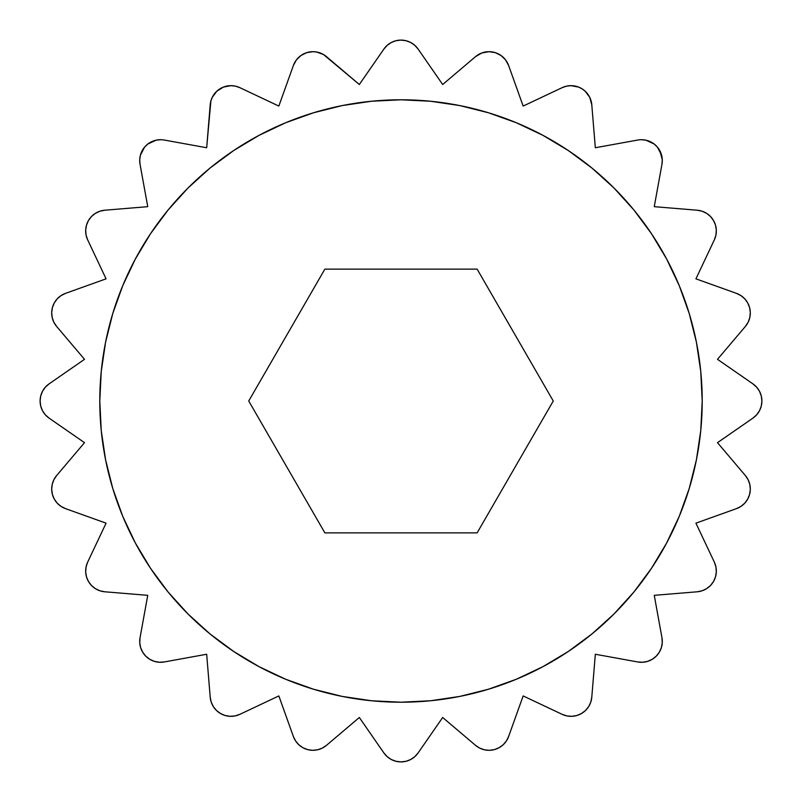 <?xml version="1.0" encoding="UTF-8"?>
<svg xmlns="http://www.w3.org/2000/svg" width="802" height="802" viewBox="0 0 802 802"><rect width="100%" height="100%" fill="white"/><g stroke="black" fill="none" stroke-linecap="round" stroke-linejoin="round"><path stroke-width="1.2" d="M405.972 40.701L401 40.1L396.028 40.701L391.336 42.476L387.216 45.323L383.887 49.062L387.216 45.323L391.336 42.476L396.028 40.701L401 40.1A20.822 20.822 0 0 1 418.113 49.062L442.644 84.471A319.256 319.256 0 0 1 442.704 84.481L475.556 56.631A20.822 20.822 0 0 1 489.019 51.689L495.305 52.661L500.999 55.488L505.581 59.899L508.618 65.483L523.145 106.034A319.256 319.256 0 0 1 523.205 106.054L562.142 87.659A20.822 20.822 0 0 1 571.044 85.664L578.613 87.087L582.072 88.821L585.149 91.167L589.751 97.343L591.786 104.771L595.325 147.698A319.256 319.256 0 0 1 595.375 147.738L637.75 140.039A20.822 20.822 0 0 1 641.47 139.708L645.991 140.2L654.181 144.029L657.46 147.187L661.6 155.217L662.282 159.708L661.961 164.25L654.262 206.625A319.256 319.256 0 0 1 654.302 206.675L697.229 210.214L702.131 211.217L706.662 213.372L710.542 216.54L713.549 220.55L715.514 225.161L716.316 230.104L715.925 235.096L714.341 239.858L695.946 278.795A319.256 319.256 0 0 1 695.966 278.855L736.517 293.382L740.998 295.627L744.807 298.875L747.735 302.945L749.599 307.597L750.311 312.549L749.81 317.542L748.126 322.264L745.369 326.444L717.519 359.296A319.256 319.256 0 0 1 717.529 359.356L752.938 383.887L756.677 387.216L759.524 391.336L761.298 396.028L761.9 401L761.298 405.972L759.524 410.664L756.677 414.784L752.938 418.113L717.529 442.644A319.256 319.256 0 0 1 717.519 442.704L745.369 475.556L748.126 479.736L749.81 484.458L750.311 489.451L749.599 494.403L747.735 499.055L744.807 503.125L740.998 506.373L736.517 508.618L695.966 523.145A319.256 319.256 0 0 1 695.946 523.205L714.341 562.142L715.925 566.904L716.316 571.896L715.514 576.838L713.549 581.45L710.542 585.46L706.662 588.628L702.131 590.783L697.229 591.786L654.302 595.325A319.256 319.256 0 0 1 654.262 595.375L661.961 637.75L662.251 642.753L661.349 647.685L659.284 652.247L656.196 656.196L652.247 659.284L647.685 661.349L642.753 662.251L637.75 661.961L595.375 654.262A319.256 319.256 0 0 1 595.325 654.302L591.786 697.229L590.783 702.131L588.628 706.662L585.46 710.542L581.45 713.549L576.838 715.514L571.896 716.316L566.904 715.925L562.142 714.341L523.205 695.946A319.256 319.256 0 0 1 523.145 695.966L508.618 736.517L506.373 740.998L503.125 744.807L499.055 747.735L494.403 749.599L489.451 750.311L484.458 749.81L479.736 748.126L475.556 745.369L442.704 717.519A319.256 319.256 0 0 1 442.644 717.529L418.113 752.938L414.784 756.677L410.664 759.524L405.972 761.298L401 761.9L396.028 761.298L391.336 759.524L387.216 756.677L383.887 752.938L359.356 717.529A319.256 319.256 0 0 1 359.296 717.519L326.444 745.369L322.264 748.126L317.542 749.81L312.549 750.311L307.597 749.599L302.945 747.735L298.875 744.807L295.627 740.998L293.382 736.517L278.855 695.966A319.256 319.256 0 0 1 278.795 695.946L239.858 714.341L235.096 715.925L230.104 716.316L225.161 715.514L220.55 713.549L216.54 710.542L213.372 706.662L211.217 702.131L210.214 697.229L206.675 654.302A319.256 319.256 0 0 1 206.625 654.262L164.25 661.961L159.247 662.251L154.315 661.349L149.753 659.284L145.804 656.196L142.716 652.247L140.651 647.685L139.749 642.753L140.039 637.75L147.738 595.375A319.256 319.256 0 0 1 147.698 595.325L104.771 591.786L99.869 590.783L95.338 588.628L91.458 585.46L88.451 581.45L86.486 576.838L85.684 571.896L86.075 566.904L87.659 562.142L106.054 523.205A319.256 319.256 0 0 1 106.034 523.145L65.483 508.618L61.002 506.373L57.193 503.125L54.265 499.055L52.401 494.403L51.689 489.451L52.19 484.458L53.874 479.736L56.631 475.556L84.481 442.704A319.256 319.256 0 0 1 84.471 442.644L49.062 418.113L45.323 414.784L42.476 410.664L40.701 405.972L40.1 401L40.701 396.028L42.476 391.336L45.323 387.216L49.062 383.887L84.471 359.356A319.256 319.256 0 0 1 84.481 359.296L56.631 326.444L53.874 322.264L52.19 317.542L51.689 312.549L52.401 307.597L54.265 302.945L57.193 298.875L61.002 295.627L65.483 293.382L106.034 278.855A319.256 319.256 0 0 1 106.054 278.795L87.659 239.858L86.075 235.096L85.684 230.104L86.486 225.161L88.451 220.55L91.458 216.54L95.338 213.372L99.869 211.217L104.771 210.214L147.698 206.675A319.256 319.256 0 0 1 147.738 206.625L140.039 164.25A20.822 20.822 0 0 1 164.25 140.039L206.625 147.738A319.256 319.256 0 0 1 206.675 147.698L210.214 104.771A20.822 20.822 0 0 1 230.956 85.664L235.517 86.165L239.858 87.659L278.795 106.054A319.256 319.256 0 0 1 278.855 106.034L293.382 65.483A20.822 20.822 0 0 1 312.98 51.689L316.62 52.01L323.457 54.516L359.296 84.481A319.256 319.256 0 0 1 359.356 84.471L383.887 49.062A20.822 20.822 0 0 1 401 40.1L405.972 40.701L410.664 42.476L414.784 45.323L418.113 49.062L442.644 84.471A319.256 319.256 0 0 1 442.704 84.481L475.556 56.631L481.852 52.962L489.019 51.689L485.38 52.01M188.009 613.991L168.159 592.087L188.009 613.991L209.913 633.841L233.653 651.445L259.006 666.642L285.733 679.284L313.562 689.239L342.233 696.427L371.476 700.758L401 702.211A301.211 301.211 0 0 1 99.789 401A301.211 301.211 0 0 1 401 99.789A301.211 301.211 0 0 1 702.211 401A301.211 301.211 0 0 1 401 702.211L430.524 700.758L459.767 696.427L488.438 689.239L516.267 679.284L542.994 666.642L568.347 651.445L592.087 633.841L613.991 613.991L592.087 633.841M188.009 188.009L209.913 168.159L188.009 188.009L168.159 209.913L150.555 233.653L135.358 259.006L122.716 285.733L112.761 313.562L105.573 342.233L101.242 371.476L99.789 401L101.242 430.524L105.573 459.767L112.761 488.438L122.716 516.267L135.358 542.994L150.555 568.347L168.159 592.087M613.991 188.009L633.841 209.913L613.991 188.009L592.087 168.159L568.347 150.555L542.994 135.358L516.267 122.716L488.438 112.761L459.767 105.573L430.524 101.242L401 99.789L371.476 101.242L342.233 105.573L313.562 112.761L285.733 122.716L259.006 135.358L233.653 150.555L209.913 168.159M477.13 269.131L324.87 269.131L248.73 401L324.87 532.869L477.13 532.869L553.27 401L477.13 269.131L553.27 401L477.13 532.869L324.87 532.869L248.73 401L324.87 269.131L477.13 269.131M489.019 51.689A20.822 20.822 0 0 1 508.618 65.483L523.145 106.034A319.256 319.256 0 0 1 523.205 106.054L562.142 87.659L566.483 86.165L571.044 85.664A20.822 20.822 0 0 1 591.786 104.771L589.751 97.343M591.786 104.771L595.325 147.698A319.256 319.256 0 0 1 595.375 147.738L637.75 140.039A20.822 20.822 0 0 1 661.961 164.25L662.282 159.708L659.966 150.976M661.961 164.25L654.262 206.625A319.256 319.256 0 0 1 654.302 206.675L697.229 210.214A20.822 20.822 0 0 1 714.341 239.858L695.946 278.795A319.256 319.256 0 0 1 695.966 278.855L736.517 293.382A20.822 20.822 0 0 1 745.369 326.444L748.126 322.264L749.81 317.542L750.311 312.549L749.599 307.597L747.735 302.945L744.807 298.875L740.998 295.627L736.517 293.382M745.369 326.444L717.519 359.296A319.256 319.256 0 0 1 717.529 359.356L752.938 383.887A20.822 20.822 0 0 1 752.938 418.113L756.677 414.784L759.524 410.664L761.298 405.972L761.9 401L761.298 396.028L759.524 391.336L756.677 387.216L752.938 383.887M752.938 418.113L717.529 442.644A319.256 319.256 0 0 1 717.519 442.704L745.369 475.556A20.822 20.822 0 0 1 736.517 508.618L740.998 506.373M736.517 508.618L695.966 523.145A319.256 319.256 0 0 1 695.946 523.205L714.341 562.142A20.822 20.822 0 0 1 697.229 591.786L654.302 595.325A319.256 319.256 0 0 1 654.262 595.375L661.961 637.75A20.822 20.822 0 0 1 637.75 661.961L595.375 654.262A319.256 319.256 0 0 1 595.325 654.302L591.786 697.229A20.822 20.822 0 0 1 562.142 714.341L523.205 695.946A319.256 319.256 0 0 1 523.145 695.966L508.618 736.517A20.822 20.822 0 0 1 475.556 745.369L479.736 748.126L484.458 749.81L489.451 750.311L494.403 749.599L499.055 747.735L503.125 744.807L506.373 740.998L508.618 736.517M475.556 745.369L442.704 717.519A319.256 319.256 0 0 1 442.644 717.529L418.113 752.938A20.822 20.822 0 0 1 383.887 752.938L387.216 756.677L391.336 759.524L396.028 761.298L401 761.9L405.972 761.298L410.664 759.524L414.784 756.677L418.113 752.938M383.887 752.938L359.356 717.529A319.256 319.256 0 0 1 359.296 717.519L326.444 745.369A20.822 20.822 0 0 1 293.382 736.517L295.627 740.998M293.382 736.517L278.855 695.966A319.256 319.256 0 0 1 278.795 695.946L239.858 714.341A20.822 20.822 0 0 1 210.214 697.229L206.675 654.302A319.256 319.256 0 0 1 206.625 654.262L164.25 661.961A20.822 20.822 0 0 1 140.039 637.75L147.738 595.375A319.256 319.256 0 0 1 147.698 595.325L104.771 591.786A20.822 20.822 0 0 1 87.659 562.142L106.054 523.205A319.256 319.256 0 0 1 106.034 523.145L65.483 508.618A20.822 20.822 0 0 1 56.631 475.556L53.874 479.736L52.19 484.458L51.689 489.451M56.631 475.556L84.481 442.704A319.256 319.256 0 0 1 84.471 442.644L49.062 418.113A20.822 20.822 0 0 1 49.062 383.887L45.323 387.216L42.476 391.336L40.701 396.028L40.1 401L40.701 405.972L42.476 410.664L45.323 414.784L49.062 418.113M49.062 383.887L84.471 359.356A319.256 319.256 0 0 1 84.481 359.296L56.631 326.444A20.822 20.822 0 0 1 65.483 293.382L61.002 295.627M65.483 293.382L106.034 278.855A319.256 319.256 0 0 1 106.054 278.795L87.659 239.858A20.822 20.822 0 0 1 104.771 210.214L147.698 206.675A319.256 319.256 0 0 1 147.738 206.625L140.039 164.25L139.718 159.708L140.4 155.217L144.54 147.187L147.819 144.029L156.009 140.2L160.53 139.708A20.822 20.822 0 0 1 164.25 140.039L206.625 147.738A319.256 319.256 0 0 1 206.675 147.698L210.886 100.962L212.249 97.343L216.851 91.167L223.387 87.087L230.956 85.664L223.387 87.087M235.517 86.165L230.956 85.664A20.822 20.822 0 0 1 239.858 87.659L278.795 106.054A319.256 319.256 0 0 1 278.855 106.034L293.382 65.483L296.419 59.899L301.001 55.488L306.695 52.661L312.98 51.689A20.822 20.822 0 0 1 326.444 56.631L359.296 84.481A319.256 319.256 0 0 1 359.356 84.471L383.887 49.062M613.991 613.991L633.841 592.087L651.445 568.347L666.642 542.994L679.284 516.267L689.239 488.438L696.427 459.767L700.758 430.524L702.211 401L700.758 371.476L696.427 342.233L689.239 313.562L679.284 285.733L666.642 259.006L651.445 233.653L633.841 209.913M418.113 49.062L414.784 45.323L410.664 42.476M323.457 54.516L316.62 52.01L312.98 51.689M301.001 55.488L296.419 59.899L293.382 65.483M210.886 100.962L210.214 104.771M140.4 155.217L139.718 159.708L140.039 164.25M99.869 211.217L95.338 213.372M91.458 216.54L88.451 220.55L86.486 225.161L85.684 230.104M57.193 298.875L54.265 302.945L52.401 307.597L51.689 312.549L52.19 317.542L53.874 322.264L56.631 326.444M54.265 499.055L57.193 503.125L61.002 506.373M85.684 571.896L86.486 576.838M88.451 581.45L91.458 585.46L95.338 588.628L99.869 590.783L104.771 591.786M139.749 642.753L140.651 647.685L142.716 652.247L145.804 656.196L149.753 659.284M154.315 661.349L159.247 662.251M211.217 702.131L213.372 706.662M216.54 710.542L220.55 713.549L225.161 715.514L230.104 716.316M298.875 744.807L302.945 747.735L307.597 749.599L312.549 750.311L317.542 749.81L322.264 748.126L326.444 745.369M571.896 716.316L576.838 715.514M581.45 713.549L585.46 710.542L588.628 706.662L590.783 702.131L591.786 697.229M642.753 662.251L647.685 661.349L652.247 659.284L656.196 656.196L659.284 652.247M661.349 647.685L662.251 642.753M702.131 590.783L706.662 588.628M710.542 585.46L713.549 581.45L715.514 576.838L716.316 571.896M744.807 503.125L747.735 499.055L749.599 494.403L750.311 489.451M749.81 484.458L748.126 479.736L745.369 475.556M716.316 230.104L715.514 225.161M713.549 220.55L710.542 216.54L706.662 213.372L702.131 211.217L697.229 210.214M654.181 144.029L650.292 141.673M578.613 87.087L574.894 86.025"/></g></svg>
